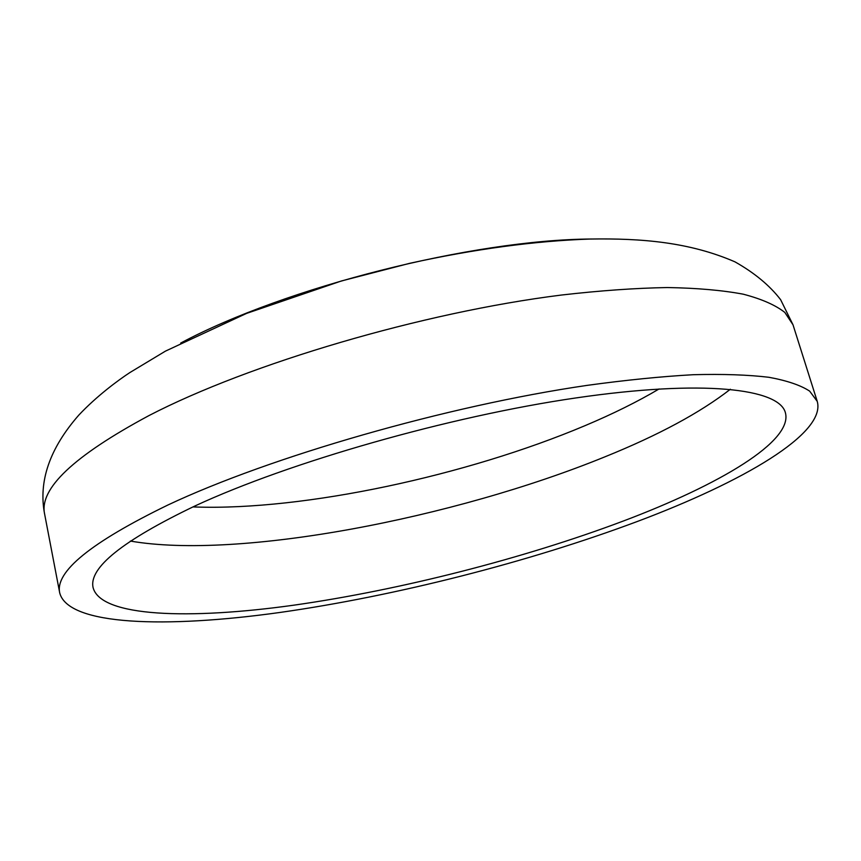 <?xml version="1.0" encoding="UTF-8"?>
<svg xmlns="http://www.w3.org/2000/svg" width="861" height="861" viewBox="0 0 861 861"><rect width="100%" height="100%" fill="white"/><g stroke="black" fill="none" stroke-linecap="round" stroke-linejoin="round"><path stroke-width="1.29" d="M623.116 521.109C523.445 558.606 400.688 589.936 294.376 605.1C189.216 619.855 100.898 617.036 93.106 587.686C88.586 567.905 122.553 540.665 194.995 505.945C289.436 462.109 449.162 416.39 575.966 397.933C703.093 379.346 778.893 388.548 785.34 412.527C793.541 441.112 719.505 484.786 623.116 521.109M659.106 388.946C637.538 401.71 612.838 413.947 585.006 425.668C466.447 475.692 304.256 510.605 195.791 507.011L192.929 506.903M180.692 343.065C285.142 287.273 472.926 239.702 591.507 239.014M167.949 504.987C270.3 456.771 446.794 405.843 586.911 385.405C625.839 380.056 661.313 376.483 693.331 374.707C722.982 373.932 748.198 374.804 768.981 377.301C787.105 380.637 800.676 385.254 809.684 391.152L817.24 401.377C826.388 433.449 742.839 481.934 637 521.605C528.245 562.255 395.78 595.963 280.255 612.419C166.151 628.39 68.46 625.667 59.743 593.046C54.76 571.833 90.825 542.484 167.949 504.987M730.376 389.237C700.23 412.677 658.461 435.182 605.068 456.771C454.188 518.3 238.497 559.876 130.388 541.063M149.082 415.519C249.12 363.686 422.622 312.36 561.523 295.032C600.139 290.598 635.407 288.101 667.34 287.542C696.958 288.037 722.25 290.254 743.215 294.182C761.565 298.971 775.438 305.052 784.823 312.425L793.013 324.812L780.636 299.703C769.712 285.497 754.484 272.872 734.95 261.841C689.543 242.167 641.725 238.163 589.893 239.046C534.477 240.972 474.346 249.087 409.502 263.369L341.462 280.955L246.558 313.404L165.452 351.127L129.989 372.49C117.979 380.336 96.636 396.146 78.846 415.067C49.658 448.398 38.261 481.439 44.643 514.178C38.917 488.833 73.723 455.943 149.082 415.519M817.24 401.377L793.013 324.812M59.743 593.046L44.643 514.178"/></g></svg>
